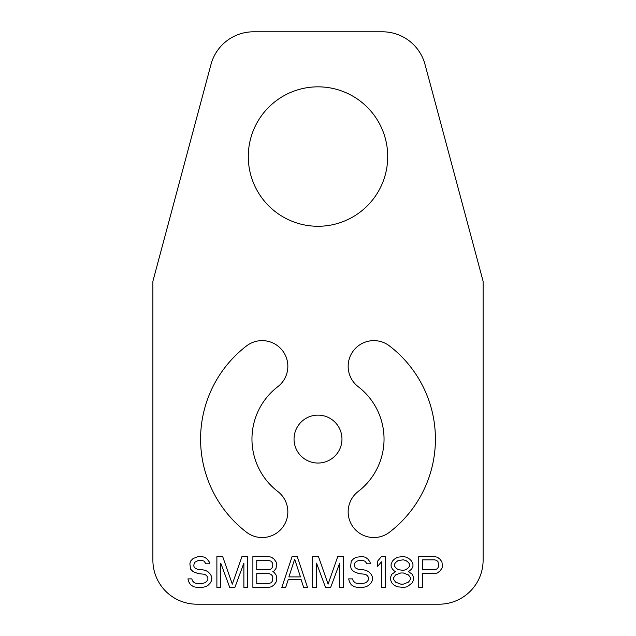 <?xml version="1.0" encoding="UTF-8"?>
<svg xmlns="http://www.w3.org/2000/svg" width="636" height="636" viewBox="0 0 636 636"><rect width="100%" height="100%" fill="white"/><g stroke="black" fill="none" stroke-linecap="round" stroke-linejoin="round"><path stroke-width="0.95" d="M425.007 64.435A44.027 44.027 0 0 0 382.475 31.8L253.525 31.8A44.027 44.027 0 0 0 210.993 64.435L152.886 281.311L152.886 560.173A44.027 44.027 0 0 0 196.914 604.2L439.086 604.2A44.027 44.027 0 0 0 483.114 560.173L483.114 281.311L425.007 64.435A44.027 44.027 0 0 0 382.475 31.8M318 86.838A69.714 69.714 0 0 1 387.714 156.551A69.714 69.714 0 0 1 318 226.273A69.714 69.714 0 0 1 248.286 156.551A69.714 69.714 0 0 1 318 86.838M318 415.125A23.961 23.961 0 0 1 341.961 439.086A23.961 23.961 0 0 1 318 463.048A23.961 23.961 0 0 1 294.039 439.086A23.961 23.961 0 0 1 318 415.125M358.203 386.688A25.686 25.686 0 0 1 353.465 350.675A25.686 25.686 0 0 1 389.478 345.936A117.414 117.414 0 0 1 389.478 532.237A25.686 25.686 0 0 1 353.465 527.498A25.686 25.686 0 0 1 358.203 491.485A66.049 66.049 0 0 0 358.203 386.688A66.049 66.049 0 0 1 358.203 491.485M246.522 345.936A25.686 25.686 0 0 1 282.535 350.675A25.686 25.686 0 0 1 277.797 386.688A66.049 66.049 0 0 0 277.797 491.485A25.686 25.686 0 0 1 282.535 527.498A25.686 25.686 0 0 1 246.522 532.237A117.414 117.414 0 0 1 246.522 345.936M201.453 556.556L198.241 556.556L193.098 558.527L190.53 561.151L189.886 563.782L190.53 569.037L193.098 571.661L198.241 573.632L204.673 574.284L206.597 575.596L207.885 577.567L207.885 579.539L206.597 581.511L204.673 582.822L202.097 583.474L196.953 583.474L194.385 582.822L192.454 580.851L191.81 578.879L187.954 578.879L188.598 581.511L190.53 584.794L193.742 586.758L196.953 587.418L202.097 587.418L205.317 586.758L207.885 585.446L210.452 582.822L211.74 580.191L211.74 576.916L210.452 574.284L207.885 571.661L205.317 570.349L202.097 569.689L198.241 569.689L194.385 567.717L193.742 565.754L194.385 562.47L198.241 560.499L202.097 560.499L204.029 561.151L205.953 563.782L209.816 563.782L209.172 561.811L207.241 559.187L204.673 557.216L201.453 556.556M234.883 587.418L243.882 563.122L243.882 587.418L247.746 587.418L247.746 556.556L241.958 556.556L232.315 584.134L222.672 556.556L216.884 556.556L216.884 587.418L220.74 587.418L220.74 563.122L229.739 587.418L234.883 587.418M274.1 572.313L272.812 571.661L274.1 571.001L276.032 568.377L276.676 563.782L276.032 561.811L274.1 559.187L271.532 557.216L268.312 556.556L252.89 556.556L252.89 587.418L268.312 587.418L271.532 586.758L274.1 584.794L276.032 582.163L276.676 580.191L276.676 576.916L276.032 574.944L274.1 572.313M307.53 587.418L297.243 556.556L292.099 556.556L281.82 587.418L285.675 587.418L288.243 579.539L301.098 579.539L303.674 587.418L307.53 587.418M330.672 587.418L339.672 563.122L339.672 587.418L343.535 587.418L343.535 556.556L337.748 556.556L328.104 584.134L318.461 556.556L312.674 556.556L312.674 587.418L316.529 587.418L316.529 563.122L325.529 587.418L330.672 587.418M366.034 562.47L366.678 563.782L370.534 563.782L369.89 561.811L367.958 559.187L365.39 557.216L362.178 556.556L356.391 557.216L353.815 558.527L351.247 561.151L350.603 566.406L351.247 569.037L353.815 571.661L358.958 573.632L365.39 574.284L367.322 575.596L368.602 577.567L368.602 579.539L367.322 581.511L365.39 582.822L362.822 583.474L357.678 583.474L355.103 582.822L353.179 580.851L352.535 578.879L348.679 578.879L349.315 581.511L351.247 584.794L354.459 586.758L357.678 587.418L362.822 587.418L366.034 586.758L368.602 585.446L371.178 582.822L372.465 580.191L372.465 576.916L371.178 574.284L368.602 571.661L366.034 570.349L362.822 569.689L358.958 569.689L355.103 567.717L354.459 564.434L355.103 562.47L357.035 561.151L358.958 560.499L362.822 560.499L364.746 561.151L366.034 562.47M381.465 587.418L385.321 587.418L385.321 556.556L381.465 556.556L377.601 561.151L377.601 566.406L381.465 561.811L381.465 587.418M394.32 571.001L395.608 571.661L391.744 574.284L390.464 577.567L390.464 579.539L391.744 582.822L393.676 584.794L396.888 586.758L403.963 587.418L407.175 586.758L412.319 582.822L413.607 579.539L413.607 577.567L412.319 574.284L408.463 571.661L411.675 569.037L412.963 566.406L412.963 564.434L411.675 561.151L409.751 559.187L406.531 557.216L403.319 556.556L397.532 557.216L394.32 559.187L392.388 561.151L391.108 564.434L391.108 566.406L392.388 569.037L394.32 571.001M442.537 566.406L441.893 561.811L439.961 559.187L437.393 557.216L434.181 556.556L418.75 556.556L418.75 587.418L422.606 587.418L422.606 573.632L434.181 573.632L437.393 572.972L439.961 571.001L441.893 568.377L442.537 566.406M253.525 31.8A44.027 44.027 0 0 0 210.993 64.435M152.886 560.173A44.027 44.027 0 0 0 196.914 604.2M439.086 604.2A44.027 44.027 0 0 0 483.114 560.173M277.797 386.688A66.049 66.049 0 0 0 277.797 491.485M256.745 560.499L268.956 560.499L270.888 561.151L272.176 562.47L272.812 564.434L272.176 567.717L270.888 569.037L268.956 569.689L256.745 569.689L256.745 560.499M272.812 577.567L272.176 581.511L270.888 582.822L268.956 583.474L256.745 583.474L256.745 573.632L268.956 573.632L270.888 574.284L272.176 575.596L272.812 577.567M294.675 559.187L300.462 576.916L288.887 576.916L294.675 559.187M400.752 584.134L395.608 582.163L393.676 579.539L393.676 577.567L395.608 574.944L400.752 572.972L403.319 572.972L408.463 574.944L410.395 577.567L410.395 579.539L408.463 582.163L403.319 584.134L400.752 584.134M403.319 559.839L405.895 560.499L408.463 562.47L409.751 564.434L409.751 565.754L408.463 567.717L405.895 569.689L403.319 570.349L398.176 569.689L395.608 567.717L394.32 565.754L394.32 564.434L395.608 562.47L398.176 560.499L403.319 559.839M434.817 569.689L422.606 569.689L422.606 559.839L434.817 559.839L436.749 560.499L438.037 561.811L438.681 565.754L438.037 567.717L436.749 569.037L434.817 569.689"/></g></svg>
